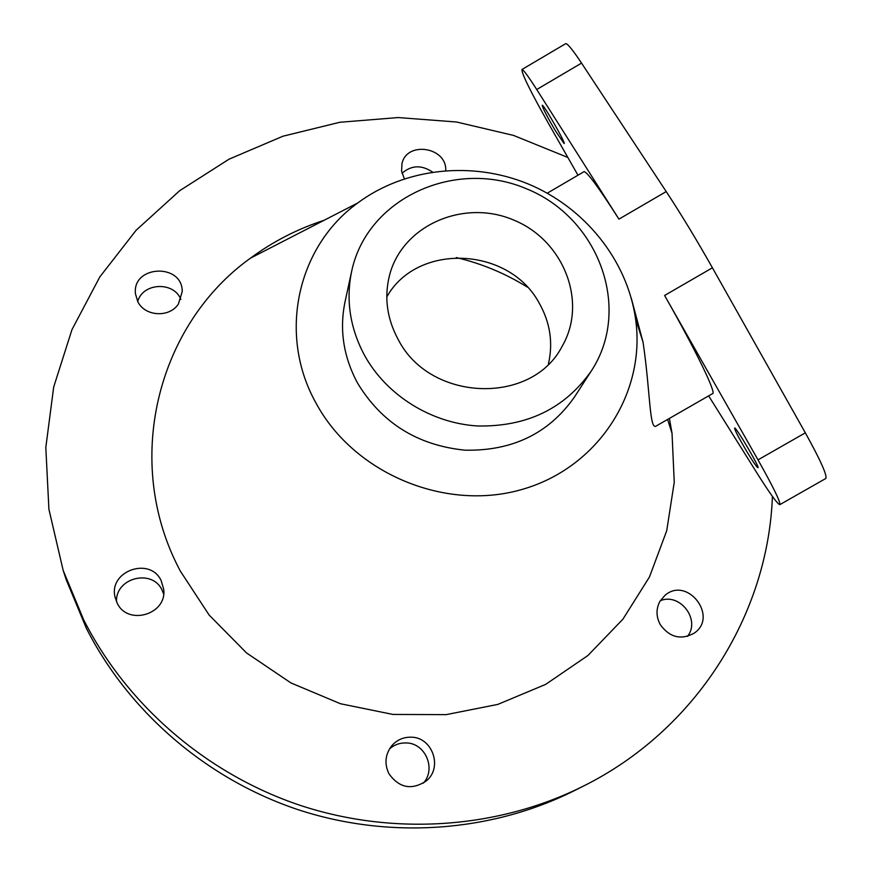 <?xml version="1.0" encoding="UTF-8"?>
<svg xmlns="http://www.w3.org/2000/svg" width="872" height="872" viewBox="0 0 872 872"><rect width="100%" height="100%" fill="white"/><g stroke="black" fill="none" stroke-linecap="round" stroke-linejoin="round"><path stroke-width="1.31" d="M746.181 450.486C752.678 461.255 756.591 466.989 757.932 467.708C760.319 468.21 735.826 426.528 734.638 428.065C734.638 429.896 738.486 437.373 746.181 450.486M635.503 318.454C646.468 392.444 598.214 468.101 521.489 489.595C445.003 511.635 353.945 473.387 316.176 403.376C277.307 334.401 297.439 246.438 357.694 203.002C405.099 167.74 472.09 160.742 528.454 184.068C584.741 207.569 627.044 259.987 635.503 318.454L643.056 342.216C650.523 392.694 649.357 431.88 656.562 425.787L712.489 393.664C717.002 394.199 696.314 351.176 664.595 295.477L758.008 459.871C773.475 487.394 780.734 502.327 779.797 504.659C777.464 504.038 769.845 493.476 756.929 472.973L708.642 395.877M555.246 130.506C546.722 115.922 542.395 107.496 542.253 105.229C543.768 104.498 566.691 144.763 564.064 143.52L555.246 130.506M583.586 171.937L584.131 171.61C587.608 172.427 599.217 188.276 618.935 219.134L536.727 89.522C528.519 76.66 523.614 69.967 522.023 69.455C521.238 72.725 530.122 90.841 548.673 123.802L577.973 175.218M664.595 295.477L712.413 267.791C696.597 239.778 681.206 214.37 666.219 191.578L581.537 63.111C573.078 50.369 567.825 43.862 565.797 43.6L565.35 43.862M643.056 342.216L631.295 298.257M712.413 267.791L805.336 432.839C820.661 460.514 827.463 475.741 825.762 478.51L779.873 504.615M669.413 418.407L672.039 433.373L674.252 482.238L666.72 530.721L649.466 576.981L622.935 619.164L587.924 655.504L545.676 684.378L497.77 704.423L446.137 714.637L392.934 714.441L340.429 703.726L290.91 682.918L246.514 652.921L209.149 615.065L180.319 571.062C122.004 461.964 157.254 324.776 250.46 258.166C272.903 241.577 297.428 228.965 324.013 220.322M591.347 370.905L574.397 397.131C548.859 433.439 512.398 451.118 465.027 450.181C417.601 445.385 381.773 423.029 357.553 383.102C343.459 356.801 339.284 329.703 345.04 301.81L351.656 271.29C367.036 198.075 455.173 158.181 526.492 188.788C598.497 217.738 632.396 308.35 591.347 370.905C564.794 408.652 526.764 427.008 477.257 425.961C431.051 423.029 386.83 395.376 364.834 355.896C350.075 328.493 345.683 300.295 351.656 271.29M137.831 301.745L135.476 293.897C131.868 265.099 182.63 262.788 182.215 291.651L178.379 304.066C169.462 317.92 144.937 316.547 137.831 301.745M404.346 178.76L401.589 171.185L401.948 163.783C406.57 140.665 447.031 146.997 445.712 170.574M660.289 624.668C656.071 616.7 655.94 608.918 659.919 601.342L664.889 595.434C687.267 575.607 719.117 616.94 693.905 633.334C680.792 640.266 669.587 637.378 660.289 624.668M388.912 773.704C384.258 763.796 385.173 754.531 391.648 745.887C396.771 740.012 403.191 737.113 410.919 737.189C432.305 736.862 443.194 767.534 426.255 780.963C411.671 790.468 399.223 788.048 388.912 773.704M117.099 602.944L115.104 597.331C108.172 571.095 150.017 556.194 161.2 580.697L163.696 589.308C167.239 614.455 127.585 626.216 117.099 602.944M772.418 496.408C768.101 614.019 696.706 729.951 582.878 786.37C498.283 828.564 394.177 836.303 300.317 805.401C206.61 774.009 127.007 705.132 83.668 619.807L63.166 570.386L48.908 509.248L45.813 447.478L53.693 387.005L71.973 329.627L99.822 276.915L136.141 230.23L179.708 190.685L229.14 159.129L283.008 136.196L339.84 122.276L398.177 117.556L456.557 122.004L513.575 135.433L567.857 157.472M582.878 786.37L573.787 790.937C491.089 832.182 389.446 839.747 297.843 809.598C206.402 778.958 128.718 711.737 86.383 628.352L66.348 580.043L63.166 570.386M180.864 299.434C173.888 281.166 142.659 282.615 137.721 301.548M432.501 172.056C421.59 164.71 411.431 165.113 402.014 173.266M687.518 636.364C700.837 619.665 679.844 592.371 660.268 600.732M423.345 783.132C436.578 768.81 425.122 742.693 405.872 742.933C399.692 742.813 394.253 744.786 389.544 748.863M163.631 593.974L162.061 590.082C152.229 568.413 115.169 577.787 116.543 601.767M527.255 287.062C505.215 273.372 481.562 263.54 456.296 257.567M398.264 339.633C386.841 318.52 383.974 296.894 389.675 274.756C402.82 225.009 463.904 198.772 513.532 219.984C563.574 240.192 588.066 301.995 562.08 346.402C531.833 405.513 429.972 401.981 398.264 339.633M386.787 296.938C417.219 242.318 509.117 246.602 539.19 303.096C550.199 322.564 553.273 342.903 548.401 364.104M536.727 89.522L581.537 63.111M618.935 219.134L666.219 191.578M758.008 459.871L805.336 432.839M522.023 69.455L565.797 43.6M547.278 193.181L584.131 171.61M357.694 203.002L250.46 258.166M667.614 419.443L672.039 433.373"/></g></svg>
